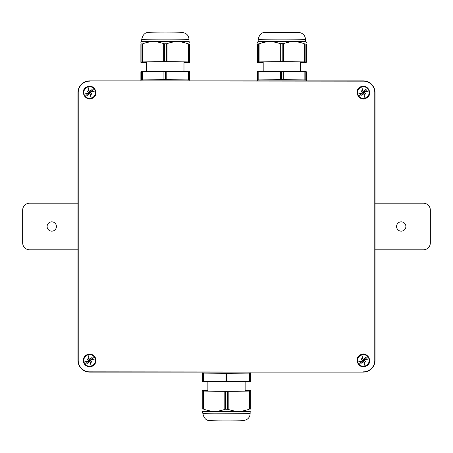 <?xml version="1.0" encoding="UTF-8"?>
<svg xmlns="http://www.w3.org/2000/svg" width="453" height="453" viewBox="0 0 453 453"><rect width="100%" height="100%" fill="white"/><g stroke="black" fill="none" stroke-linecap="round" stroke-linejoin="round"><path stroke-width="0.68" d="M89.632 80.894L363.368 80.894L89.632 80.894A11.648 11.648 0 0 0 77.978 92.542A11.648 11.648 0 0 1 89.632 80.894L363.368 81.149A11.393 11.393 0 0 1 374.767 92.542L375.022 92.542A11.648 11.648 0 0 0 363.368 80.894A11.648 11.648 0 0 1 375.022 92.542L375.022 360.458A11.648 11.648 0 0 1 363.368 372.106A11.648 11.648 0 0 0 375.022 360.458L375.022 92.542M363.368 372.106L89.632 372.106A11.648 11.648 0 0 1 77.978 360.458A11.648 11.648 0 0 0 89.632 372.106L363.368 372.106L89.632 371.851A11.393 11.393 0 0 1 78.233 360.458L77.978 92.542L77.978 360.458M86.67 355.039A6.172 6.172 0 0 1 95.045 357.496A6.172 6.172 0 0 1 92.588 365.877A6.172 6.172 0 0 1 84.213 363.419A6.172 6.172 0 0 1 86.67 355.039M92.661 366.013A6.325 6.325 0 0 0 95.181 357.428A6.325 6.325 0 0 0 86.597 354.909A6.325 6.325 0 0 0 84.077 363.493A6.325 6.325 0 0 0 92.661 366.013M78.233 360.458L78.233 92.542A11.393 11.393 0 0 1 89.632 81.149M374.767 92.542L374.767 360.458A11.393 11.393 0 0 1 363.368 371.851M360.339 354.909C352.989 358.476 359.427 370.265 366.403 366.013C373.753 362.44 367.309 350.65 360.339 354.909M86.597 86.987C79.247 90.56 85.691 102.35 92.661 98.091C100.011 94.524 93.573 82.735 86.597 86.987M360.339 86.987C352.989 90.56 359.427 102.35 366.403 98.091C373.753 94.524 367.309 82.735 360.339 86.987M360.412 355.039A6.172 6.172 0 0 0 357.955 363.419A6.172 6.172 0 0 0 366.33 365.877A6.172 6.172 0 0 0 368.787 357.496A6.172 6.172 0 0 0 360.412 355.039M86.67 87.123A6.172 6.172 0 0 0 84.213 95.504A6.172 6.172 0 0 0 92.588 97.961A6.172 6.172 0 0 0 95.045 89.581A6.172 6.172 0 0 0 86.67 87.123M360.412 87.123A6.172 6.172 0 0 0 357.955 95.504A6.172 6.172 0 0 0 366.33 97.961A6.172 6.172 0 0 0 368.787 89.581A6.172 6.172 0 0 0 360.412 87.123M89.632 93.737L89.632 93.159L90.045 94.065L89.632 93.737L88.516 94.711A2.435 2.435 0 0 1 88.267 94.564L88.85 93.981A1.636 1.636 0 0 1 88.193 93.318L85.192 96.319A5.827 5.827 0 0 1 87.99 86.953A5.827 5.827 0 0 1 95.221 90.9A5.827 5.827 0 0 1 85.192 96.319L86.025 95.487M87.61 93.901A2.435 2.435 0 0 1 87.463 93.652L88.431 92.542L87.463 91.427A2.435 2.435 0 0 1 88.516 90.374L89.173 90.979L87.99 86.953M88.267 94.564L87.078 95.753M90.045 94.065L91.268 98.131M86.274 95.238L87.457 94.054M89.632 91.347L89.632 91.925L89.213 91.019L89.632 91.347L90.742 90.374A2.435 2.435 0 0 1 90.991 90.521L90.407 91.104A1.636 1.636 0 0 1 91.064 91.761L93.239 89.592M91.648 91.178A2.435 2.435 0 0 1 91.795 91.427L90.827 92.542L91.795 93.652A2.435 2.435 0 0 1 90.742 94.711L90.085 94.105M90.991 90.521L92.18 89.332M91.8 91.03L92.984 89.847M88.431 92.542L89.014 92.542L87.463 93.652M88.901 92.667A0.742 0.742 0 0 0 89.501 93.273L88.516 94.711M89.014 92.542L88.103 92.123M88.301 91.948L87.463 91.427M89.037 91.212L88.516 90.374M89.501 91.812A0.742 0.742 0 0 0 88.901 92.412M90.221 93.867L90.742 94.711M89.632 92.542L89.501 93.273M90.827 92.542L90.243 92.542L91.795 91.427M90.357 92.412A0.742 0.742 0 0 0 89.756 91.812L90.742 90.374M90.243 92.542L91.155 92.961M90.957 93.131L91.795 93.652M89.756 93.273A0.742 0.742 0 0 0 90.357 92.667M363.368 93.737L363.368 93.159L363.787 94.065L363.368 93.737L362.258 94.711A2.435 2.435 0 0 1 362.009 94.564L362.593 93.981A1.636 1.636 0 0 1 361.936 93.318L358.935 96.319A5.827 5.827 0 0 1 357.779 94.179C357.117 90.691 358.436 88.278 361.732 86.953A5.827 5.827 0 0 1 368.957 90.9C369.625 94.394 368.306 96.8 365.01 98.131A5.827 5.827 0 0 1 358.935 96.319L359.761 95.492M361.352 93.901A2.435 2.435 0 0 1 361.205 93.652L362.174 92.542L361.205 91.427A2.435 2.435 0 0 1 362.258 90.374L362.915 90.979L361.732 86.953M362.009 94.564L360.82 95.753M363.787 94.065L365.01 98.131M360.016 95.238L361.2 94.054M363.368 91.347L363.368 91.925L362.955 91.019L363.368 91.347L364.484 90.374A2.435 2.435 0 0 1 364.733 90.521L364.15 91.104A1.636 1.636 0 0 1 364.807 91.761L366.981 89.592M365.39 91.178A2.435 2.435 0 0 1 365.537 91.427L364.569 92.542L365.537 93.652A2.435 2.435 0 0 1 364.484 94.711L363.827 94.105M364.733 90.521L365.922 89.332M365.543 91.03L366.726 89.847M362.174 92.542L362.757 92.542L361.205 93.652M362.643 92.667A0.742 0.742 0 0 0 363.244 93.273L362.258 94.711M362.757 92.542L361.845 92.123M362.043 91.948L361.205 91.427M362.779 91.212L362.258 90.374M363.244 91.812A0.742 0.742 0 0 0 362.643 92.412M363.963 93.867L364.484 94.711M363.368 92.542L363.244 93.273M364.569 92.542L363.986 92.542L365.537 91.427M364.099 92.412A0.742 0.742 0 0 0 363.499 91.812L364.484 90.374M363.986 92.542L364.897 92.961M364.699 93.131L365.537 93.652M363.499 93.273A0.742 0.742 0 0 0 364.099 92.667M89.632 361.653L89.632 361.075L90.045 361.981L89.632 361.653L88.516 362.627A2.435 2.435 0 0 1 88.267 362.479L88.85 361.896A1.636 1.636 0 0 1 88.193 361.239L85.192 364.235A5.827 5.827 0 0 1 87.99 354.869A5.827 5.827 0 0 1 95.221 358.821A5.827 5.827 0 0 1 85.192 364.235L86.025 363.408M87.61 361.822A2.435 2.435 0 0 1 87.463 361.573L88.431 360.458L87.463 359.348A2.435 2.435 0 0 1 88.516 358.289L89.173 358.895L87.99 354.869M88.267 362.479L87.078 363.668M90.045 361.981L91.268 366.047M86.274 363.153L87.457 361.97M89.632 359.263L89.632 359.841L89.213 358.935L89.632 359.263L90.742 358.289A2.435 2.435 0 0 1 90.991 358.436L90.407 359.019A1.636 1.636 0 0 1 91.064 359.682L93.239 357.508M91.648 359.099A2.435 2.435 0 0 1 91.795 359.348L90.827 360.458L91.795 361.573A2.435 2.435 0 0 1 90.742 362.627L90.085 362.021M90.991 358.436L92.18 357.247M91.8 358.946L92.984 357.762M88.431 360.458L89.014 360.458L87.463 361.573M88.901 360.588A0.742 0.742 0 0 0 89.501 361.188L88.516 362.627M89.014 360.458L88.103 360.039M88.301 359.869L87.463 359.348M89.037 359.133L88.516 358.289M89.501 359.727A0.742 0.742 0 0 0 88.901 360.333M90.221 361.788L90.742 362.627M89.632 360.458L89.501 361.188M90.827 360.458L90.243 360.458L91.795 359.348M90.357 360.333A0.742 0.742 0 0 0 89.756 359.727L90.742 358.289M90.243 360.458L91.155 360.877M90.957 361.052L91.795 361.573M89.756 361.188A0.742 0.742 0 0 0 90.357 360.588M363.368 359.263L363.368 359.841L362.955 358.935L363.368 359.263L364.484 358.289A2.435 2.435 0 0 1 364.733 358.436L364.15 359.019A1.636 1.636 0 0 1 364.807 359.682L367.808 356.681A5.827 5.827 0 0 1 368.957 358.821C369.625 362.309 368.306 364.722 365.01 366.047A5.827 5.827 0 0 1 357.779 362.1C357.117 358.606 358.436 356.2 361.732 354.869A5.827 5.827 0 0 1 367.808 356.681L366.975 357.513M365.39 359.099A2.435 2.435 0 0 1 365.537 359.348L364.569 360.458L365.537 361.573A2.435 2.435 0 0 1 364.484 362.627L363.827 362.021L365.01 366.047M364.733 358.436L365.922 357.247M362.955 358.935L361.732 354.869M366.726 357.762L365.543 358.946M363.368 361.653L363.368 361.075L363.787 361.981L363.368 361.653L362.258 362.627A2.435 2.435 0 0 1 362.009 362.479L362.593 361.896A1.636 1.636 0 0 1 361.936 361.239L359.761 363.408M361.352 361.822A2.435 2.435 0 0 1 361.205 361.573L362.174 360.458L361.205 359.348A2.435 2.435 0 0 1 362.258 358.289L362.915 358.895M362.009 362.479L360.82 363.668M361.2 361.97L360.016 363.153M364.569 360.458L363.986 360.458L365.537 359.348M364.099 360.333A0.742 0.742 0 0 0 363.499 359.727L364.484 358.289M363.986 360.458L364.897 360.877M364.699 361.052L365.537 361.573M363.963 361.788L364.484 362.627M363.499 361.188A0.742 0.742 0 0 0 364.099 360.588M362.779 359.133L362.258 358.289M362.174 360.458L362.757 360.458L361.205 361.573M362.643 360.588A0.742 0.742 0 0 0 363.244 361.188L362.258 362.627M362.757 360.458L361.845 360.039M362.043 359.869L361.205 359.348M363.244 359.727A0.742 0.742 0 0 0 362.643 360.333M363.368 360.458L363.244 361.188M375.022 203.204L423.362 203.204A6.988 6.988 0 0 1 430.35 210.192L430.35 242.808A6.988 6.988 0 0 1 423.362 249.796L375.022 249.796M77.978 249.796L29.638 249.796A6.988 6.988 0 0 1 22.65 242.808L22.65 210.192A6.988 6.988 0 0 1 29.638 203.204L77.978 203.204M396.568 226.5A4.66 4.66 0 0 0 401.228 231.16A4.66 4.66 0 0 0 405.888 226.5A4.66 4.66 0 0 0 401.228 221.84A4.66 4.66 0 0 0 396.568 226.5M56.432 226.5A4.66 4.66 0 0 0 51.772 221.84A4.66 4.66 0 0 0 47.112 226.5A4.66 4.66 0 0 0 51.772 231.16A4.66 4.66 0 0 0 56.432 226.5M305.475 39.536A23.647 0.413 180 0 0 293.652 39.179A23.647 0.413 180 0 0 261.353 39.332A23.647 0.413 180 0 0 258.182 39.536C259.195 34.632 261.704 32.22 265.707 32.31L297.955 32.31C302.757 32.843 305.265 35.249 305.475 39.536L305.475 41.512A23.647 0.413 180 0 0 305.475 41.506A23.647 0.413 180 0 0 287.717 41.115A23.647 0.413 180 0 0 261.353 41.308A23.647 0.413 180 0 0 258.187 41.506L257.366 42.52M306.29 42.786L306.29 42.123L305.775 41.761A23.952 0.419 180 0 0 287.74 41.365A23.952 0.419 180 0 0 261.087 41.563A23.952 0.419 180 0 0 257.887 41.761M257.366 44.349L257.366 43.924L259.071 43.862C266.092 41.093 273.119 41.025 280.147 43.658L283.51 43.658C290.537 41.019 297.57 41.093 304.609 43.873L305.124 43.986L305.124 61.902L304.609 61.891L304.609 43.873M305.124 61.902L306.103 61.931L306.103 44.015L305.124 43.986M306.103 44.015L306.103 61.931M300.469 62.457L306.29 62.367L306.29 43.924M259.071 43.862L259.071 61.891L257.366 61.942L257.366 43.924M259.071 61.891L280.147 61.676L280.147 43.658M283.51 43.658L283.51 61.676L280.147 61.676M283.51 61.676L304.609 61.891M263.193 62.457L257.366 62.367L257.366 61.942M300.469 62.344A21.585 0.379 180 0 0 300.526 62.344A21.585 0.379 180 0 0 303.419 62.152A21.585 0.379 180 0 0 287.417 61.789A21.585 0.379 180 0 0 263.136 61.965A21.585 0.379 180 0 0 260.243 62.152A21.585 0.379 180 0 0 263.193 62.344M257.712 79.909L257.712 71.71L257.366 71.733L257.366 79.932L258.799 79.887L258.799 71.687L280.401 71.472L280.401 79.671L281.681 79.666L281.681 71.466L283.261 71.472L304.863 71.687L304.863 79.887L305.798 79.904L305.798 71.704L306.29 71.733L306.29 80.368M257.366 79.932L257.366 80.368M305.798 79.904L306.29 79.932M304.863 79.887L283.261 79.671L283.261 71.472M281.681 79.666L283.261 79.671M280.401 79.671L258.799 79.887M257.712 71.71L258.799 71.687M306.29 72.169L306.29 80.894M305.798 71.704L304.863 71.687M281.681 71.466L280.401 71.472M263.193 71.642L263.193 61.965M300.469 71.642L300.469 61.965M188.992 39.536A23.647 0.413 180 0 0 185.826 39.332A23.647 0.413 180 0 0 153.522 39.179A23.647 0.413 180 0 0 141.698 39.536C142.712 34.632 145.22 32.22 149.224 32.31A16.908 0.294 180 0 1 156.891 32.14A16.908 0.294 180 0 1 179.988 32.248A16.908 0.294 180 0 1 181.466 32.31C186.274 32.843 188.782 35.249 188.992 39.536L188.992 41.512A23.647 0.413 180 0 0 188.986 41.506A23.647 0.413 180 0 0 185.826 41.308A23.647 0.413 180 0 0 159.456 41.115A23.647 0.413 180 0 0 141.704 41.506L141.421 41.75M189.807 42.52L189.292 41.761A23.952 0.419 180 0 0 186.087 41.563A23.952 0.419 180 0 0 159.433 41.365A23.952 0.419 180 0 0 141.398 41.761L140.883 42.123L140.883 42.786M146.71 62.457L140.883 62.367L140.883 43.924L142.565 43.873C149.592 41.093 156.625 41.019 163.663 43.658L164.36 43.76L164.36 61.676L163.663 61.676L163.663 43.658M164.36 61.676L166.33 61.676L166.33 43.76L164.36 43.76M166.33 43.76L167.027 43.658L167.027 61.676L166.33 61.676M188.658 43.986L188.658 61.902L189.62 61.931L189.62 44.02L188.103 43.862C181.081 41.093 174.06 41.025 167.027 43.658M189.62 44.02L189.62 61.931M189.807 61.942L189.807 43.924M142.565 43.873L142.565 61.891L140.883 61.942L140.883 43.924M142.565 61.891L163.663 61.676M167.027 61.676L188.103 61.891L188.103 43.862M188.658 61.902L188.103 61.891M183.98 62.457L189.807 62.367M183.98 62.344A21.585 0.379 180 0 0 186.93 62.152A21.585 0.379 180 0 0 184.037 61.965A21.585 0.379 180 0 0 159.756 61.789A21.585 0.379 180 0 0 143.76 62.152A21.585 0.379 180 0 0 146.653 62.344A21.585 0.379 180 0 0 146.71 62.344M189.807 80.368L189.807 71.733L188.374 71.687L188.374 79.887L189.314 79.904L189.314 71.704M189.314 79.904L189.807 79.932L189.807 72.169M188.374 79.887L166.778 79.671L166.778 71.472L188.374 71.687M165.198 79.666L165.198 71.466L163.912 71.472L163.912 79.671L166.778 79.671M163.912 79.671L142.316 79.887L142.316 71.687L163.912 71.472M141.228 79.909L141.228 71.71L140.883 71.733L140.883 79.932L142.316 79.887M189.807 80.894L189.807 80.147A24.462 0.425 0 0 0 177.576 79.779A24.462 0.425 0 0 0 140.883 80.147L140.883 80.368M165.198 71.466L166.778 71.472M141.228 71.71L142.316 71.687M206.019 411.279C189.501 411.726 232.995 412.162 246.981 411.692L250.424 411.25M202.853 413.464C203.867 418.368 206.375 420.78 210.379 420.69L218.046 420.86A16.908 0.294 0 0 0 241.143 420.752L242.621 420.69C247.429 420.158 249.937 417.751 250.147 413.464A23.647 0.413 0 0 1 246.981 413.668L214.677 413.821A23.647 0.413 0 0 1 202.853 413.464L202.576 411.25M202.038 410.141L202.038 410.877L202.553 411.239A23.952 0.419 0 0 0 220.588 411.635A23.952 0.419 0 0 0 247.242 411.437A23.952 0.419 0 0 0 250.447 411.239L250.962 410.877L250.962 410.124M250.758 408.98L250.758 391.069L249.796 391.098L249.796 409.008L250.962 409.087L250.962 408.651M249.796 409.008L249.286 409.127L249.286 391.109L249.796 391.098M225.515 409.24L224.818 409.342L224.818 391.324L225.515 391.324L225.515 409.24L228.182 409.342C235.209 411.981 242.242 411.907 249.286 409.127M203.21 409.014L203.21 391.098L202.225 391.069L202.225 408.985L203.72 409.127C210.747 411.907 217.78 411.981 224.818 409.342M202.225 408.985L202.225 391.069M207.865 390.543L202.038 390.633L202.038 409.076M245.135 390.543L250.962 390.633L250.962 409.087M249.286 391.109L228.182 391.324L228.182 409.342M225.515 391.324L228.182 391.324M224.818 391.324L203.72 391.109L203.72 409.127M203.21 391.098L203.72 391.109M207.865 390.656A21.585 0.379 0 0 0 207.808 390.656A21.585 0.379 0 0 0 204.915 390.848A21.585 0.379 0 0 0 220.911 391.211A21.585 0.379 0 0 0 245.192 391.035A21.585 0.379 0 0 0 248.085 390.848A21.585 0.379 0 0 0 245.135 390.656M202.038 372.632L202.038 381.267L203.471 381.313L203.471 373.113L202.531 373.096L202.531 381.296M202.531 373.096L202.038 373.068L202.038 380.831M203.471 373.113L225.067 373.329L225.067 381.528L203.471 381.313M226.647 373.334L226.647 381.534L227.933 381.528L227.933 373.329L225.067 373.329M227.933 373.329L249.529 373.113L249.529 381.313L227.933 381.528M250.617 373.091L250.617 381.29L250.962 381.267L250.962 373.068L249.529 373.113M250.962 373.068L250.962 372.632M226.647 381.534L225.067 381.528M250.617 381.29L249.529 381.313M207.865 381.358L207.865 391.035M245.135 381.358L245.135 391.035M257.366 80.894L257.366 80.147A24.462 0.425 0 0 1 281.828 79.722A24.462 0.425 0 0 1 306.29 80.147M250.962 372.106L250.962 372.853A24.462 0.425 180 0 1 232.887 373.266A24.462 0.425 180 0 1 205.373 373.068A24.462 0.425 180 0 1 202.038 372.853L202.038 372.106M88.069 93.001L84.043 94.179M91.189 92.084L95.221 90.9M361.811 93.001L357.779 94.179M364.931 92.084L368.957 90.9M88.069 360.916L84.043 362.1M91.189 359.999L95.221 358.821M364.931 359.999L368.957 358.821M361.811 360.916L357.779 362.1M257.559 44.02L257.559 61.931M258.516 61.902L258.516 43.986M280.849 43.76L280.849 61.676M282.814 61.676L282.814 43.76M257.859 79.904L257.859 71.704M305.951 79.909L305.951 71.71M281.981 79.666L281.981 71.466M141.07 44.015L141.07 61.931M142.055 61.902L142.055 43.986M189.462 79.909L189.462 71.71M165.492 79.666L165.492 71.466M141.376 79.904L141.376 71.704M227.485 409.24L227.485 391.324M202.383 373.091L202.383 381.29M226.353 373.334L226.353 381.534M250.469 373.096L250.469 381.296M258.182 39.536L258.182 41.512M305.475 41.506L305.758 41.75M141.698 39.536L141.698 41.512M188.986 41.506L189.269 41.75M183.98 71.642L183.98 61.965M146.71 71.642L146.71 61.965M250.147 413.464L250.147 411.488M140.883 80.147L140.883 80.894"/></g></svg>
